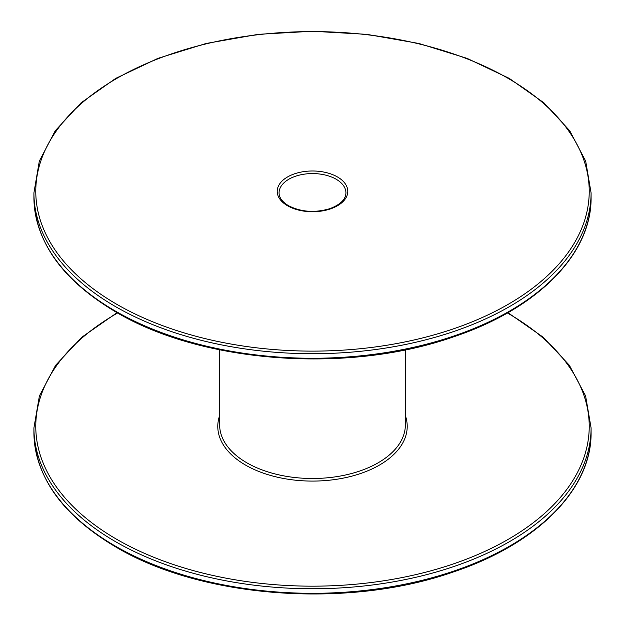 <?xml version="1.0" encoding="UTF-8"?>
<svg xmlns="http://www.w3.org/2000/svg" width="625" height="625" viewBox="0 0 625 625"><rect width="100%" height="100%" fill="white"/><g stroke="black" fill="none" stroke-linecap="round" stroke-linejoin="round"><path stroke-width="0.94" d="M287.547 205.766A35.289 20.375 0 0 0 346.586 196.633A35.289 20.375 0 0 0 303.367 171.68A35.289 20.375 0 0 0 287.547 205.766M279.07 192.875A33.43 19.297 180 0 1 312.5 173.57A33.43 19.297 180 0 1 345.93 192.875C345.766 199.391 340.359 204.664 329.719 208.703C314.703 213.047 300.953 212.039 288.477 205.672C282.203 201.836 279.07 197.57 279.07 192.875M116.828 304.328A276.727 159.766 180 0 1 240.875 37.039A276.727 159.766 180 0 1 579.797 232.711A276.727 159.766 180 0 1 116.828 304.328M115.516 546.195A278.586 160.836 180 0 1 33.914 432.469C35.148 477.172 62.477 515.367 115.898 547.047C201.641 598.195 347.57 609.023 452.797 572.141C537 544.281 591.891 489.313 591.086 432.469A278.586 160.836 180 0 1 419.109 581.062A278.586 160.836 180 0 1 115.516 546.195M117.062 312.672L81.852 337.188L55.617 365.297L39.406 395.938L33.914 427.922A278.586 160.836 0 0 0 115.516 541.648A278.586 160.836 0 0 0 419.109 576.516A278.586 160.836 0 0 0 591.086 427.922L591.086 432.469M507.391 312.984A276.727 159.766 180 0 1 508.172 313.43A276.727 159.766 180 0 1 508.172 539.375A276.727 159.766 180 0 1 116.828 539.375A276.727 159.766 180 0 1 117.609 312.984M219.641 415.625A94.719 54.688 0 0 0 245.523 465.07A94.719 54.688 0 0 0 357.234 474.602A94.719 54.688 0 0 0 405.359 415.625M405.359 349.82L405.359 424.883A92.859 53.609 180 0 1 348.039 474.414A92.859 53.609 180 0 1 246.836 462.797A92.859 53.609 180 0 1 219.641 424.883L219.641 349.82M115.516 311.156A278.586 160.836 180 0 1 33.914 197.422C35.148 242.125 62.477 280.32 115.898 312C201.641 363.156 347.57 373.977 452.797 337.094C537 309.242 591.891 254.266 591.086 197.422A278.586 160.836 180 0 1 419.109 346.016A278.586 160.836 180 0 1 115.516 311.156M115.516 306.602A278.586 160.836 0 0 0 419.109 341.469A278.586 160.836 0 0 0 591.086 192.875L585.688 161.156L569.734 130.742L543.922 102.812L509.258 78.383L467.07 58.359L418.969 43.492L366.781 34.344L312.516 31.25L258.25 34.336L206.062 43.492L157.953 58.352L115.75 78.375L81.078 102.805L55.266 130.742L39.32 161.156L33.914 192.875A278.586 160.836 0 0 0 115.516 306.602M33.914 427.922L33.914 432.469M591.086 427.922L585.594 395.938L569.383 365.289L543.141 337.188L507.938 312.672M591.086 197.422L591.086 192.875M33.914 197.422L33.914 192.875"/></g></svg>

